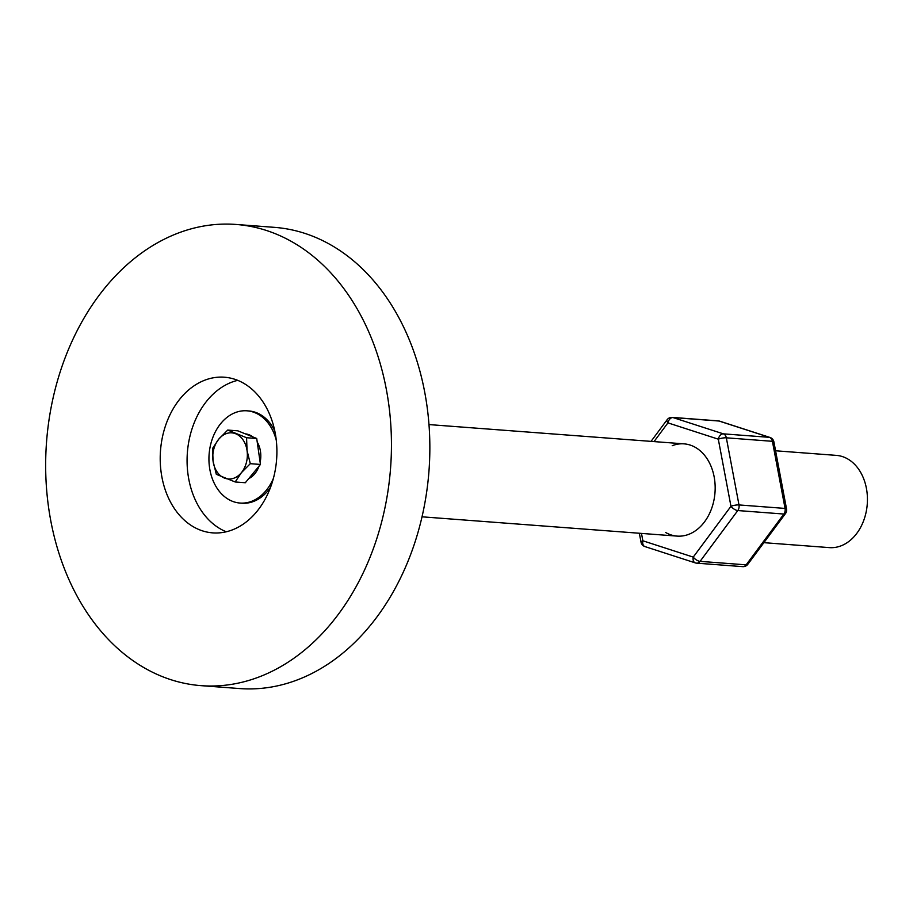 <?xml version="1.0" encoding="UTF-8"?>
<svg xmlns="http://www.w3.org/2000/svg" width="913" height="913" viewBox="0 0 913 913"><rect width="100%" height="100%" fill="white"/><g stroke="black" fill="none" stroke-linecap="round" stroke-linejoin="round"><path stroke-width="1.37" d="M276.297 440.283A46.255 34.5 -85.7 0 0 247.001 410.816L248.918 410.964A46.255 34.5 94.3 0 1 254.978 412.162A46.255 34.5 94.3 0 1 274.813 430.993M270.556 487.291A46.255 34.5 94.3 0 1 241.945 503.2L240.028 503.052A46.255 34.5 -85.7 0 0 251.862 501.226A46.255 34.5 -85.7 0 0 273.409 478.332M202.446 530.852A78.05 58.227 -85.7 0 0 212.672 532.872A78.05 58.227 -85.7 0 0 275.852 466.372A78.05 58.227 -85.7 0 0 234.664 379.237A78.05 58.227 -85.7 0 0 224.438 377.217A78.05 58.227 -85.7 0 0 161.259 443.729A78.05 58.227 -85.7 0 0 202.446 530.852M201.122 685.652L239.514 688.55A231.263 172.523 -85.7 0 0 426.736 491.491A231.263 172.523 -85.7 0 0 304.691 233.329A231.263 172.523 -85.7 0 0 274.391 227.348L235.988 224.45A231.263 172.523 -85.7 0 0 48.777 421.509A231.263 172.523 -85.7 0 0 170.811 679.671A231.263 172.523 -85.7 0 0 201.122 685.652A231.263 172.523 -85.7 0 0 388.333 488.581A231.263 172.523 -85.7 0 0 266.299 230.43A231.263 172.523 -85.7 0 0 235.988 224.45M237.722 380.344A78.05 58.227 -85.7 0 0 187.37 452.688A78.05 58.227 -85.7 0 0 226.264 531.777M247.001 410.816A46.255 34.5 -85.7 0 0 235.166 412.653A46.255 34.5 -85.7 0 0 209.02 462.286A46.255 34.5 -85.7 0 0 240.028 503.052M763.873 542.664L829.369 547.617A46.255 34.5 -85.7 0 0 841.204 545.78A46.255 34.5 -85.7 0 0 867.35 496.147A46.255 34.5 -85.7 0 0 836.342 455.382L775.571 450.782M245.369 433.88A23.122 17.256 94.3 0 1 252.753 436.882M257.226 442.063A23.122 17.256 94.3 0 1 260.137 462.298M259.052 466.121A23.122 17.256 94.3 0 1 254.807 473.733A23.122 17.256 94.3 0 1 248.724 478.629M227.714 430.069L237.859 430.833L256.713 438.491L260.445 464.443L245.323 482.737L235.177 481.973L241.363 472.717A23.122 17.256 94.3 0 1 224.381 478.047A23.122 17.256 94.3 0 1 213.083 461.248A23.122 17.256 94.3 0 1 218.778 439.119A23.122 17.256 94.3 0 1 235.771 433.789A23.122 17.256 94.3 0 1 247.058 450.6L246.567 437.726L227.714 430.069L218.778 439.119L212.592 448.374L213.083 461.248L216.324 474.326L235.177 481.973M241.363 472.717A23.122 17.256 -85.7 0 0 247.058 450.6L250.299 463.678L241.363 472.717M260.445 464.443L250.299 463.678M256.713 438.491L246.567 437.726M672.23 445.704A46.255 34.5 94.3 0 1 714.149 476.837A46.255 34.5 94.3 0 1 688.938 534.265A46.255 34.5 94.3 0 1 665.668 532.507M718.28 420.882A5.786 4.314 94.3 0 1 719.033 421.03L672.961 417.549L723.336 433.846L769.408 437.338L719.033 421.03A5.786 3.789 107.9 0 1 719.627 421.144A5.786 5.786 0 0 0 718.28 420.882L672.208 417.389A5.786 4.314 94.3 0 1 672.961 417.549A5.786 3.789 107.9 0 0 667.928 422.867L654.028 441.595M641.474 533.409L642.866 540.793L693.241 557.101L730.959 506.293L718.303 439.176L667.928 422.867A5.786 2.488 -143.4 0 1 667.129 419.718L651.049 441.367M726.337 437.818L738.994 504.935L785.066 508.427L772.409 441.31L726.337 437.818A5.786 1.301 169.3 0 0 718.303 439.176A5.786 3.789 -72.1 0 1 723.336 433.846A5.786 4.314 94.3 0 1 726.337 437.818M639.34 533.249L641.029 542.151A5.786 1.301 -10.7 0 1 642.866 540.793A5.786 3.789 107.9 0 0 644.92 546.579L695.295 562.887A5.786 5.786 0 0 0 696.642 563.161A5.786 4.314 94.3 0 1 695.889 563.001A5.786 3.789 -72.1 0 1 695.295 562.887A5.786 3.789 -72.1 0 1 693.241 557.101A5.786 2.488 36.6 0 0 700.077 561.358A5.786 4.314 94.3 0 1 696.642 563.161L742.714 566.642A5.786 4.314 94.3 0 0 746.149 564.85L783.868 514.042L737.795 510.55L700.077 561.358L746.149 564.85A5.786 2.488 36.6 0 0 747.793 564.325L785.511 513.517A5.786 2.488 -143.4 0 1 783.868 514.042A5.786 4.314 94.3 0 0 785.066 508.427A5.786 1.301 -10.7 0 1 786.55 508.998L773.893 441.881A5.786 1.301 169.3 0 0 772.409 441.31A5.786 4.314 94.3 0 0 769.408 437.338A5.786 3.789 -72.1 0 1 770.001 437.453L719.627 421.144M737.795 510.55A5.786 2.488 -143.4 0 1 730.959 506.293A5.786 1.301 -10.7 0 1 738.994 504.935A5.786 4.314 94.3 0 1 737.795 510.55M422.011 516.815L677.092 536.102M428.984 424.579L684.077 443.866M785.511 513.517A5.786 5.786 0 0 0 786.55 508.998M742.714 566.642A5.786 5.786 0 0 0 747.793 564.325M641.029 542.151A5.786 5.786 0 0 0 644.92 546.579M672.208 417.389A5.786 5.786 0 0 0 667.129 419.718M773.893 441.881A5.786 5.786 0 0 0 770.001 437.453"/></g></svg>
